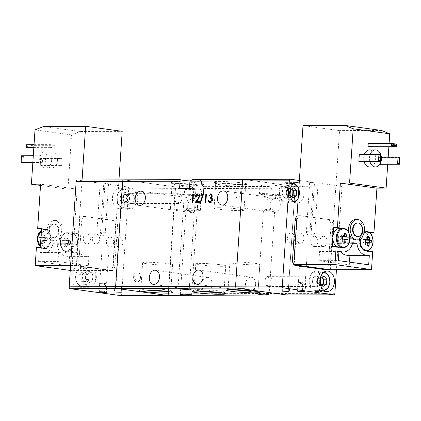 <?xml version="1.0" encoding="UTF-8"?>
<svg xmlns="http://www.w3.org/2000/svg" width="421" height="421" viewBox="0 0 421 421"><rect width="100%" height="100%" fill="white"/><g stroke="black" fill="none" stroke-linecap="round" stroke-linejoin="round"><path stroke-width="0.32" stroke-dasharray="2.1 1.58" d="M40.458 240.117L44.942 240.154L44.515 238.849L45.11 237.644A1.895 1.337 89.8 0 0 44.8 238.265A1.895 1.337 89.8 0 0 44.689 238.854A1.895 1.337 89.8 0 0 44.721 239.46A1.895 1.337 89.8 0 0 44.942 240.154A1.895 1.337 89.8 0 0 45.042 240.323A1.895 1.337 89.8 0 0 45.479 240.77A1.895 1.337 89.8 0 0 46.115 240.928A1.895 1.337 89.8 0 0 46.321 240.886A1.895 1.337 89.8 0 0 46.81 240.565A1.895 1.337 89.8 0 0 46.926 240.428A1.895 1.337 89.8 0 0 47.241 239.807A1.895 1.337 89.8 0 0 47.347 239.217A1.895 1.337 89.8 0 0 47.32 238.612A1.895 1.337 89.8 0 0 47.094 237.918L47.362 237.954L47.194 240.465L43.152 240.491A17.003 1.195 -176.2 0 0 45.268 240.733A16.724 5.331 95.2 0 1 45.436 238.223A17.003 1.195 3.8 0 1 43.321 237.981A2.305 1.621 89.8 0 0 42.9 237.255A17.003 12.025 97.8 0 1 43.41 234.734A16.724 4.199 22.9 0 0 42.5 234.592A16.724 4.199 22.9 0 0 41.642 234.492A17.003 12.025 -82.2 0 0 41.132 237.012A2.305 1.621 89.8 0 0 40.621 237.607A17.003 1.195 3.8 0 1 39.195 237.365A16.724 15.83 -74.3 0 0 39.027 239.875A17.003 1.195 -176.2 0 0 40.458 240.117A2.305 1.621 89.8 0 0 40.879 240.844A17.003 12.025 -82.2 0 0 41.053 243.359L45.015 240.701L45.042 240.323L40.879 240.844M43.053 248.122A9.12 6.415 -90.2 0 1 37.269 238.165A9.12 6.415 -90.2 0 1 44.258 229.966A9.12 6.415 -90.2 0 1 50.046 239.923A9.12 6.415 -90.2 0 1 43.053 248.122M41.053 243.359A16.724 6.299 163.8 0 0 41.905 243.501A16.724 6.299 163.8 0 0 42.821 243.601A17.003 12.025 97.8 0 1 42.647 241.086A2.305 1.621 89.8 0 0 43.152 240.491M118.89 247.143A5.115 3.6 -90.2 0 1 115.633 241.812A5.115 3.6 -90.2 0 1 119.211 236.939A5.115 3.6 -90.2 0 1 119.569 236.96A5.115 3.6 -90.2 0 1 122.827 242.291A5.115 3.6 -90.2 0 1 119.248 247.169A5.115 3.6 -90.2 0 1 118.89 247.143M110.36 236.991A5.115 3.6 89.8 0 0 110.002 236.97A5.115 3.6 89.8 0 0 106.429 241.843A5.115 3.6 89.8 0 0 109.686 247.174A5.115 3.6 89.8 0 0 110.039 247.201A5.115 3.6 89.8 0 0 113.617 242.322A5.115 3.6 89.8 0 0 110.36 236.991M95.72 243.954A5.115 3.6 -90.2 0 1 92.462 238.623A5.115 3.6 -90.2 0 1 96.041 233.744A5.115 3.6 -90.2 0 1 96.398 233.771A5.115 3.6 -90.2 0 1 99.656 239.102A5.115 3.6 -90.2 0 1 96.077 243.98A5.115 3.6 -90.2 0 1 95.72 243.954M87.189 233.802A5.115 3.6 89.8 0 0 86.831 233.781A5.115 3.6 89.8 0 0 83.253 238.654A5.115 3.6 89.8 0 0 86.51 243.985A5.115 3.6 89.8 0 0 86.868 244.012A5.115 3.6 89.8 0 0 90.447 239.133A5.115 3.6 89.8 0 0 87.189 233.802M67.434 233.155A9.12 6.415 -90.2 0 1 73.217 243.112A9.12 6.415 -90.2 0 1 66.223 251.311A9.12 6.415 -90.2 0 1 60.44 241.354A9.12 6.415 -90.2 0 1 67.434 233.155M64.05 244.033A17.003 12.025 -82.2 0 0 64.229 246.548A16.724 6.299 163.8 0 0 65.081 246.69A16.724 6.299 163.8 0 0 65.992 246.795A17.003 12.025 97.8 0 1 65.818 244.275A2.305 1.621 89.8 0 0 66.329 243.68A17.003 1.195 -176.2 0 0 68.444 243.922A16.724 5.331 95.2 0 1 68.607 241.412A17.003 1.195 3.8 0 1 66.492 241.17A2.305 1.621 89.8 0 0 66.071 240.444A17.003 12.025 97.8 0 1 66.581 237.923A16.724 4.199 22.9 0 0 65.671 237.781A16.724 4.199 22.9 0 0 64.818 237.681A17.003 12.025 -82.2 0 0 64.302 240.202A2.305 1.621 89.8 0 0 63.797 240.796L68.281 240.833A1.895 1.337 89.8 0 0 67.97 241.454L67.892 242.649A1.895 1.337 89.8 0 0 68.118 243.343A1.895 1.337 89.8 0 0 68.213 243.512A1.895 1.337 89.8 0 0 68.649 243.959A1.895 1.337 89.8 0 0 69.291 244.117A1.895 1.337 89.8 0 0 69.491 244.075A1.895 1.337 89.8 0 0 69.981 243.754A1.895 1.337 89.8 0 0 70.096 243.617A1.895 1.337 89.8 0 0 70.412 242.996A1.895 1.337 89.8 0 0 70.517 242.407A1.895 1.337 89.8 0 0 70.491 241.801A1.895 1.337 89.8 0 0 70.265 241.107A1.895 1.337 89.8 0 0 70.17 240.938A1.895 1.337 89.8 0 0 69.728 240.491A1.895 1.337 89.8 0 0 69.276 240.333A1.895 1.337 89.8 0 0 68.891 240.375A1.895 1.337 89.8 0 0 68.402 240.696A1.895 1.337 89.8 0 0 68.281 240.833L67.97 241.454A1.895 1.337 89.8 0 0 67.86 242.043A1.895 1.337 89.8 0 0 67.892 242.649L67.849 243.306L62.203 243.064A17.003 1.195 -176.2 0 0 63.629 243.306A2.305 1.621 89.8 0 0 64.05 244.033L68.213 243.512L68.186 243.891L69.291 244.117M60.692 241.312A9.546 6.72 89.8 0 0 66.75 251.737L72.944 252.658L76.822 252.642L70.133 251.721L66.75 251.737A9.546 6.72 89.8 0 0 67.413 251.779A9.546 6.72 89.8 0 0 74.091 242.68A9.546 6.72 89.8 0 0 68.013 232.729A9.546 6.72 89.8 0 0 67.349 232.681A9.546 6.72 89.8 0 0 60.692 241.312M57.456 160.369A8.525 5.999 89.8 0 0 51.451 151.018A8.525 5.999 89.8 0 0 45.51 158.722A8.525 5.999 89.8 0 0 51.509 168.068A8.525 5.999 89.8 0 0 57.456 160.369M51.641 160.385A8.525 5.999 89.8 0 0 45.636 151.039A8.525 5.999 89.8 0 0 39.695 158.743A8.525 5.999 89.8 0 0 45.694 168.09A8.525 5.999 89.8 0 0 51.641 160.385M76.822 252.642L78.085 233.634L74.207 233.65L67.518 232.729A9.546 6.72 89.8 0 0 66.855 232.681A9.546 6.72 89.8 0 0 62.55 234.929A10.23 7.199 89.8 0 0 63.124 231.782A10.23 7.199 89.8 0 0 55.919 220.562A10.23 7.199 89.8 0 0 48.789 229.808A10.23 7.199 89.8 0 0 48.941 233.055A9.546 6.72 89.8 0 0 44.347 229.54L41.5 229.145M62.55 234.929L60.85 234.934A10.23 7.199 89.8 0 0 61.424 231.787A10.23 7.199 89.8 0 0 54.225 220.567A10.23 7.199 89.8 0 0 47.094 229.813A10.23 7.199 89.8 0 0 47.241 233.06L48.941 233.055M59.04 231.455A6.82 4.799 89.8 0 0 54.235 223.977A6.82 4.799 89.8 0 0 49.483 230.14A6.82 4.799 89.8 0 0 54.283 237.618A6.82 4.799 89.8 0 0 59.04 231.455M58.551 231.461A6.82 4.799 89.8 0 0 53.751 223.983A6.82 4.799 89.8 0 0 48.999 230.145A6.82 4.799 89.8 0 0 53.799 237.623A6.82 4.799 89.8 0 0 58.551 231.461M60.85 234.934A9.546 6.72 89.8 0 0 58.998 238.518L60.692 238.512A9.546 6.72 89.8 0 0 60.198 241.312A9.546 6.72 89.8 0 0 66.255 251.737M41.537 228.603L48.226 229.524L44.842 229.534A9.546 6.72 -90.2 0 1 50.92 239.491A9.546 6.72 -90.2 0 1 44.242 248.59A9.546 6.72 -90.2 0 1 43.579 248.543L43.084 248.548A9.546 6.72 89.8 0 0 43.747 248.59A9.546 6.72 89.8 0 0 50.288 237.081L48.594 237.086A9.546 6.72 89.8 0 0 47.241 233.06M40.274 247.611L46.963 248.532A9.546 6.72 -90.2 0 1 40.905 238.107A9.546 6.72 -90.2 0 1 47.562 229.482A9.546 6.72 -90.2 0 1 48.226 229.524M67.518 232.729L71.396 232.713A9.546 6.72 -90.2 0 1 77.453 243.138A9.546 6.72 -90.2 0 1 70.796 251.769A9.546 6.72 -90.2 0 1 70.133 251.721M71.396 232.713L78.085 233.634M74.207 233.65L77.164 189.182L67.955 189.213L71.559 134.904L80.269 131.484L122.19 131.336M118.964 179.904L112.944 270.503L71.749 270.645L72.944 252.658M68.939 265.809L69.549 256.642L65.965 256.147A13.982 9.836 -90.2 0 1 57.167 244.317L52.988 243.743A13.982 9.836 -90.2 0 1 43.763 253.026A13.982 9.836 -90.2 0 1 42.789 252.958L39.211 252.468L38.6 261.63L68.939 265.809L88.326 265.74L57.987 261.562L38.6 261.63M50.288 237.081A10.23 7.199 89.8 0 0 55.993 241.023A10.23 7.199 89.8 0 0 60.692 238.512M71.749 270.645L70.249 270.44M36.395 247.627L43.084 248.548M112.944 270.503L76.396 265.472L70.575 265.493M115.543 225.988L112.902 265.704A5.115 3.6 -90.2 0 1 110.291 270.14A5.115 3.6 -90.2 0 1 109.339 270.324A5.115 3.6 -90.2 0 1 108.981 270.303L80.316 266.356A5.115 3.6 -90.2 0 1 79.053 265.84A5.115 3.6 -90.2 0 1 77.069 260.773L79.706 221.057A5.115 3.6 -90.2 0 1 83.274 216.436A5.115 3.6 -90.2 0 1 83.632 216.457L112.296 220.404A5.115 3.6 -90.2 0 1 115.543 225.988L117.48 225.982L114.844 265.698L112.902 265.704M76.396 265.472L82.074 180.03M80.269 131.484L43.716 126.453M71.559 134.904L35.011 129.873M42.589 162.774L40.679 162.511L41.132 155.723L43.042 155.986L42.589 162.774L32.822 162.806M61.703 165.406L59.787 165.143L60.24 158.354L62.15 158.617L61.703 165.406L42.074 165.474L42.521 158.685L62.15 158.617M49.883 147.334L54.662 147.992L54.841 145.277L50.062 144.619L49.883 147.334L33.848 147.392M67.955 189.213L40.527 185.44M77.164 189.182L40.611 184.151M69.549 256.642L88.931 256.573L88.326 265.74M57.987 261.562L58.593 252.4L39.211 252.468M52.988 243.743L72.375 243.68A13.982 9.836 -90.2 0 1 63.15 252.958A13.982 9.836 -90.2 0 1 62.176 252.895L42.789 252.958M72.375 243.68L76.548 244.254L57.167 244.317M65.965 256.147L85.347 256.084A13.982 9.836 -90.2 0 1 76.548 244.254M48.594 237.086A10.23 7.199 89.8 0 0 54.293 241.033A10.23 7.199 89.8 0 0 58.998 238.518M46.963 248.532L43.579 248.543A9.546 6.72 89.8 0 1 40.327 246.822M21.108 161.664L22.96 162.843L23.413 156.054L43.042 155.986M41.132 155.723L33.291 155.749M32.843 162.538L40.679 162.511M60.24 158.354L40.611 158.422L40.163 165.211L59.787 165.143M33.801 148.066L54.662 147.992M54.841 145.277L31.333 145.361L26.56 144.703M34.027 144.677L50.062 144.619M85.347 256.084L88.931 256.573M58.593 252.4L62.176 252.895M21.587 161.727L21.903 156.975L23.413 156.054L21.503 155.791M40.163 165.211L42.074 165.474L40.695 164.358L41.011 159.606L42.521 158.685L40.611 158.422L40.163 165.211M26.434 146.497L29.78 146.961L31.154 148.076L31.333 145.361L29.823 146.282L26.481 145.819M21.903 156.975L21.424 156.912M40.216 164.29L40.695 164.358M41.011 159.606L40.532 159.538M29.78 146.961L29.823 146.282M66.071 240.444L70.17 240.938L70.191 240.554L66.581 237.923M68.607 241.412L70.265 241.107L66.492 241.17M65.992 246.795L69.954 244.138L69.981 243.754L65.818 244.275M66.329 243.68L70.096 243.617L68.444 243.922M70.365 243.654L70.533 241.144M67.849 243.306L63.629 243.306M64.818 237.681L68.423 240.312L68.402 240.696L64.302 240.202M70.191 240.554L69.276 240.333M63.797 240.796A17.003 1.195 3.8 0 1 62.366 240.554A16.724 15.83 -74.3 0 0 62.203 243.064M62.366 240.554L68.013 240.796M69.954 244.138L69.491 244.075M64.229 246.548L68.186 243.891M68.423 240.312L68.891 240.375M117.48 225.982A5.115 3.6 89.8 0 0 114.233 220.399L112.296 220.404M83.632 216.457L114.233 220.399M85.568 216.452A5.115 3.6 89.8 0 0 85.21 216.431A5.115 3.6 89.8 0 0 81.648 221.051L79.706 221.057M77.069 260.773L79.011 260.762L81.648 221.051M79.011 260.762A5.115 3.6 89.8 0 0 82.253 266.351L80.316 266.356M108.981 270.303L110.923 270.293L82.253 266.351M110.923 270.293A5.115 3.6 89.8 0 0 111.276 270.319A5.115 3.6 89.8 0 0 114.844 265.698M47.02 237.365L46.994 237.749A1.895 1.337 89.8 0 0 46.557 237.302L43.41 234.734M45.252 237.123L45.715 237.186A1.895 1.337 89.8 0 0 45.226 237.502L45.252 237.123L41.642 234.492M42.647 241.086L46.81 240.565L46.784 240.949L45.015 240.701M42.821 243.601L46.784 240.949M46.105 237.144A1.895 1.337 89.8 0 1 46.557 237.302L46.105 237.144A1.895 1.337 89.8 0 0 45.715 237.186M42.9 237.255L46.994 237.749A1.895 1.337 89.8 0 1 47.094 237.918L43.321 237.981M40.621 237.607L45.11 237.644A1.895 1.337 89.8 0 1 45.226 237.502L41.132 237.012M39.195 237.365L44.842 237.607M39.027 239.875L44.673 240.117M45.436 238.223L47.362 237.954M45.268 240.733L47.194 240.465M365.523 242.086A1.895 1.337 -90.2 0 1 365.249 242.601A1.895 1.337 -90.2 0 1 365.128 242.738A1.895 1.337 -90.2 0 1 364.639 243.054A1.895 1.337 -90.2 0 1 364.254 243.101A1.895 1.337 -90.2 0 1 363.802 242.938A1.895 1.337 -90.2 0 1 363.365 242.496A1.895 1.337 -90.2 0 1 363.265 242.328A1.895 1.337 -90.2 0 1 363.039 241.628A1.895 1.337 -90.2 0 1 363.013 241.023A1.895 1.337 -90.2 0 1 363.118 240.438A1.895 1.337 -90.2 0 1 363.434 239.812L363.165 239.775L362.997 242.291L367.038 242.264M364.297 232.734A9.12 6.415 89.8 0 0 360.465 239.028M290.79 243.28A5.115 3.6 89.8 0 0 291.148 243.306A5.115 3.6 89.8 0 0 294.726 238.433A5.115 3.6 89.8 0 0 291.469 233.097A5.115 3.6 89.8 0 0 291.111 233.076A5.115 3.6 89.8 0 0 287.532 237.949A5.115 3.6 89.8 0 0 290.79 243.28M300.673 233.066A5.115 3.6 -90.2 0 1 303.93 238.397A5.115 3.6 -90.2 0 1 300.352 243.275A5.115 3.6 -90.2 0 1 299.999 243.249A5.115 3.6 -90.2 0 1 296.742 237.918A5.115 3.6 -90.2 0 1 300.32 233.045A5.115 3.6 -90.2 0 1 300.673 233.066M313.961 246.469A5.115 3.6 89.8 0 0 314.319 246.495A5.115 3.6 89.8 0 0 317.897 241.622A5.115 3.6 89.8 0 0 314.64 236.286A5.115 3.6 89.8 0 0 314.282 236.265A5.115 3.6 89.8 0 0 310.703 241.138A5.115 3.6 89.8 0 0 313.961 246.469M323.849 236.255A5.115 3.6 -90.2 0 1 327.106 241.591A5.115 3.6 -90.2 0 1 323.528 246.464A5.115 3.6 -90.2 0 1 323.17 246.438A5.115 3.6 -90.2 0 1 319.913 241.107A5.115 3.6 -90.2 0 1 323.491 236.234A5.115 3.6 -90.2 0 1 323.849 236.255M343.641 228.508L343.61 228.508A9.546 6.72 -90.2 0 1 349.667 238.933A9.546 6.72 -90.2 0 1 343.01 247.559A9.546 6.72 -90.2 0 1 342.347 247.516L342.841 247.511M342.352 238.896A1.895 1.337 -90.2 0 1 342.078 239.412A1.895 1.337 -90.2 0 1 341.957 239.549A1.895 1.337 -90.2 0 1 341.468 239.865A1.895 1.337 -90.2 0 1 341.084 239.907A1.895 1.337 -90.2 0 1 340.631 239.749A1.895 1.337 -90.2 0 1 340.189 239.307A1.895 1.337 -90.2 0 1 340.094 239.139A1.895 1.337 -90.2 0 1 339.868 238.439A1.895 1.337 -90.2 0 1 339.842 237.833A1.895 1.337 -90.2 0 1 339.947 237.249A1.895 1.337 -90.2 0 1 340.263 236.623A1.895 1.337 -90.2 0 1 340.378 236.486A1.895 1.337 -90.2 0 1 340.868 236.17A1.895 1.337 -90.2 0 1 341.068 236.128A1.895 1.337 -90.2 0 1 341.705 236.286A1.895 1.337 -90.2 0 1 342.047 236.597M364.102 161.664A8.525 5.999 -90.2 0 1 363.681 157.628A8.525 5.999 -90.2 0 1 364.291 154.607M369.622 149.923A8.525 5.999 -90.2 0 1 375.627 159.27A8.525 5.999 -90.2 0 1 369.68 166.974M369.917 161.648A8.525 5.999 -90.2 0 1 369.496 157.607A8.525 5.999 -90.2 0 1 370.106 154.586M355.677 219.53A10.23 7.199 -90.2 0 1 362.876 230.745A10.23 7.199 -90.2 0 1 362.302 233.897A9.546 6.72 -90.2 0 1 364.402 232.187M363.997 233.892L362.302 233.897M357.382 222.935A6.82 4.799 -90.2 0 1 362.186 230.413A6.82 4.799 -90.2 0 1 357.429 236.576M368.996 232.481L363.397 231.708L366.78 231.697A9.546 6.72 -90.2 0 1 372.859 241.649A9.546 6.72 -90.2 0 1 366.181 250.748A9.546 6.72 -90.2 0 1 365.517 250.705L366.012 250.705M370.043 233.266L369.454 242.133A9.546 6.72 89.8 0 0 363.397 231.708M368.859 251.095L368.822 251.637L362.134 250.716A9.546 6.72 89.8 0 0 362.797 250.763A9.546 6.72 89.8 0 0 369.454 242.133L368.933 249.979M360.06 239.275A9.546 6.72 -90.2 0 1 360.45 237.481L362.144 237.476M366.365 231.655A9.546 6.72 89.8 0 0 366.117 231.65A9.546 6.72 89.8 0 0 359.439 240.754A9.546 6.72 89.8 0 0 365.517 250.705L362.134 250.716M332.274 246.606L338.963 247.527L342.347 247.516A9.546 6.72 -90.2 0 1 341.547 247.338M336.774 246.68A9.546 6.72 89.8 0 0 338.963 247.527M343.61 228.508L340.226 228.519A9.546 6.72 89.8 0 0 339.563 228.477M340.226 228.519L339.894 228.471M360.45 237.481A10.23 7.199 -90.2 0 1 355.745 239.991M327.654 269.393A5.115 3.6 89.8 0 0 330.269 264.956L332.906 225.24A5.115 3.6 89.8 0 0 329.659 219.657L300.994 215.71A5.115 3.6 89.8 0 0 300.636 215.689A5.115 3.6 89.8 0 0 297.073 220.309L294.437 260.02A5.115 3.6 89.8 0 0 296.416 265.088M330.311 269.756L339.552 130.589L303.004 125.558M381.473 130.447L339.552 130.589M379.868 164.306L380.321 157.517L378.411 157.254L377.958 164.043L379.826 164.301M360.76 161.68L361.213 154.891L359.297 154.628M368.233 143.524L373.011 144.182L372.832 146.897M387.709 164.279L388.178 157.222M388.867 146.84L389.093 143.45M338.963 251.432L319.576 251.5L318.971 260.662L338.352 260.599M318.971 260.662L349.309 264.841L368.691 264.772M349.309 264.841L349.488 262.13M352.587 243.301L337.531 243.354A13.982 9.836 89.8 0 0 340.973 252M337.531 243.354L333.358 242.78L352.745 242.712M338.931 251.937L323.16 251.995A13.982 9.836 89.8 0 0 324.133 252.058A13.982 9.836 89.8 0 0 333.358 242.78M368.822 251.637L372.701 251.626M377.958 164.043L379.995 164.037M381.405 157.244L378.411 157.254M380.321 157.517L399.95 157.454L399.497 164.243M361.213 154.891L380.837 154.823L380.389 161.611M396.335 146.818L396.519 144.103L373.011 144.182M323.16 251.995L319.576 251.5M344.541 235.965L340.378 236.486L340.405 236.107L344.362 233.45M341.915 236.318L339.989 236.586L341.905 236.597M343.773 242.317L340.168 239.686L340.189 239.307L344.289 239.796M343.868 239.075L340.094 239.139L341.752 238.833M339.826 239.102L339.989 236.586M344.283 239.833L341.957 239.549L341.931 239.928L341.084 239.907M347.993 239.691L344.025 239.428M343.352 236.57L344.078 236.481M341.468 239.865L340.168 239.686M342.157 236.591L341.068 236.128M342.347 239.449L342.384 238.902M343.989 241.428L341.931 239.928M344.494 234.792L342.173 236.349M340.868 236.17L340.405 236.107M296.973 216.326A5.115 3.6 -90.2 0 1 298.7 215.694A5.115 3.6 -90.2 0 1 299.057 215.715L300.994 215.71M329.659 219.657L299.057 215.715M327.722 219.662A5.115 3.6 -90.2 0 1 330.969 225.246L332.906 225.24M330.269 264.956L328.327 264.962L330.969 225.246M328.327 264.962A5.115 3.6 -90.2 0 1 324.765 269.582M294.079 264.767A5.115 3.6 -90.2 0 1 293.779 264.446M363.576 239.296L363.549 239.675A1.895 1.337 -90.2 0 1 364.039 239.36L363.576 239.296L367.538 236.639M365.328 239.781L364.881 239.475A1.895 1.337 -90.2 0 1 365.217 239.786M367.196 242.617L365.249 242.601L365.554 242.091M364.254 243.101L365.107 243.117L365.128 242.738L367.454 243.022M367.459 242.991L363.365 242.496L363.339 242.875L364.639 243.054M366.949 245.506L363.339 242.875M367.159 244.617L365.107 243.117M364.039 239.36L364.244 239.317A1.895 1.337 -90.2 0 1 364.881 239.475L364.039 239.36A1.895 1.337 -90.2 0 1 364.244 239.317M367.665 237.981L365.344 239.538M367.712 239.154L363.549 239.675A1.895 1.337 -90.2 0 0 363.434 239.812L365.075 239.786M366.528 239.765L367.254 239.67M371.164 242.88L365.517 242.638M365.086 239.507L363.165 239.775M364.923 242.022L362.997 242.291M78.743 274.724L81.895 274.713L84.895 272.04L86.463 273.224A4.363 3.073 -90.2 0 1 88.1 276.923A4.363 3.073 -90.2 0 1 86.663 280.781A4.363 3.073 -90.2 0 1 83.595 280.933L82.027 279.749L78.874 279.76L78.743 274.724L81.742 272.05L84.879 274.418L85.016 279.455L82.011 282.128L78.874 279.76M136.246 280.57A4.157 2.926 -90.2 0 1 135.025 274.945A4.157 2.926 -90.2 0 1 138.977 273.224A4.157 2.926 -90.2 0 1 140.509 276.308A4.157 2.926 -90.2 0 1 140.514 277.465A4.157 2.926 -90.2 0 1 136.246 280.57M135.252 281.417A5.115 3.6 -90.2 0 1 133.436 275.666A5.115 3.6 -90.2 0 1 136.914 271.782A5.115 3.6 -90.2 0 1 138.614 272.382A5.115 3.6 -90.2 0 1 140.493 276.171A5.115 3.6 -90.2 0 1 140.498 277.602A5.115 3.6 -90.2 0 1 136.951 282.012A5.115 3.6 -90.2 0 1 135.252 281.417M86.068 285.343A9.378 6.599 -90.2 0 1 82.737 274.808A9.378 6.599 -90.2 0 1 89.115 267.688A9.378 6.599 -90.2 0 1 92.231 268.782A9.378 6.599 -90.2 0 1 95.556 279.318A9.378 6.599 -90.2 0 1 89.178 286.443A9.378 6.599 -90.2 0 1 86.068 285.343M81.895 274.713L82.027 279.749M82.011 282.128L85.163 282.117L83.595 280.933A4.363 3.073 -90.2 0 1 81.958 277.234A4.363 3.073 -90.2 0 1 83.395 273.376A4.363 3.073 -90.2 0 1 86.463 273.224L88.031 274.408L84.879 274.418M85.163 282.117L88.163 279.444L85.016 279.455M88.163 279.444L88.031 274.408M84.895 272.04L81.742 272.05M293.658 187.819L290.506 187.829L287.285 189.913L287.117 192.423A4.363 3.073 89.8 0 0 288.396 196.397A4.363 3.073 89.8 0 0 291.453 196.817A4.363 3.073 89.8 0 0 291.753 196.596M240.502 193.428A4.157 2.926 89.8 0 0 237.923 188.897A4.157 2.926 89.8 0 0 234.692 192.455A4.157 2.926 89.8 0 0 234.676 192.623A4.157 2.926 89.8 0 0 234.697 193.618A4.157 2.926 89.8 0 0 237.665 197.186A4.157 2.926 89.8 0 0 240.502 193.428M241.854 193.518A5.115 3.6 89.8 0 0 238.254 187.908A5.115 3.6 89.8 0 0 234.702 192.323A5.115 3.6 89.8 0 0 234.686 192.529A5.115 3.6 89.8 0 0 234.708 193.749A5.115 3.6 89.8 0 0 238.286 198.138A5.115 3.6 89.8 0 0 241.854 193.518M292.627 193.765A9.378 6.599 89.8 0 0 286.022 183.482A9.378 6.599 89.8 0 0 279.486 191.955A9.378 6.599 89.8 0 0 286.085 202.238A9.378 6.599 89.8 0 0 292.627 193.765M290.506 187.829L291.732 189.066M291.769 196.612L289.843 197.859L292.99 197.849M289.843 197.859L286.948 194.934L290.101 194.923M291.716 189.076A4.363 3.073 89.8 0 0 288.895 188.871A4.363 3.073 89.8 0 0 287.117 192.423L286.948 194.934M287.285 189.913L290.432 189.903M323.944 276.25L320.797 276.26L317.571 278.349L317.402 280.854A4.363 3.073 89.8 0 0 318.681 284.828A4.363 3.073 89.8 0 0 321.739 285.249A4.363 3.073 89.8 0 0 322.039 285.028M270.792 281.86A4.157 2.926 89.8 0 0 268.214 277.328A4.157 2.926 89.8 0 0 264.977 280.886A4.157 2.926 89.8 0 0 264.962 281.06A4.157 2.926 89.8 0 0 264.983 282.049A4.157 2.926 89.8 0 0 267.951 285.617A4.157 2.926 89.8 0 0 270.792 281.86M272.14 281.949A5.115 3.6 89.8 0 0 268.54 276.339A5.115 3.6 89.8 0 0 264.993 280.754A5.115 3.6 89.8 0 0 264.972 280.965A5.115 3.6 89.8 0 0 264.993 282.186A5.115 3.6 89.8 0 0 268.577 286.569A5.115 3.6 89.8 0 0 272.14 281.949M322.912 282.196A9.378 6.599 89.8 0 0 316.308 271.913A9.378 6.599 89.8 0 0 309.772 280.386A9.378 6.599 89.8 0 0 316.376 290.669A9.378 6.599 89.8 0 0 322.912 282.196M320.797 276.26L322.018 277.497M322.054 285.043L320.128 286.296L323.281 286.285M320.128 286.296L317.239 283.365L320.386 283.354M322.002 277.507A4.363 3.073 89.8 0 0 319.181 277.302A4.363 3.073 89.8 0 0 317.402 280.854L317.239 283.365M317.571 278.349L320.723 278.339M122.032 193.786L125.179 193.776L128.679 194.644L129.289 197.012A4.363 3.073 -90.2 0 1 128.768 201.312A4.363 3.073 -90.2 0 1 125.884 202.811A4.363 3.073 -90.2 0 1 123.527 200.007L122.911 197.644L119.764 197.654L122.032 193.786L125.526 194.655L126.753 199.391L124.484 203.254L120.99 202.385L119.764 197.654M176.246 199.754A4.157 2.926 -90.2 0 1 177.978 194.423A4.157 2.926 -90.2 0 1 181.735 196.902A4.157 2.926 -90.2 0 1 181.888 197.738A4.157 2.926 -90.2 0 1 181.893 198.901A4.157 2.926 -90.2 0 1 179.309 202.464A4.157 2.926 -90.2 0 1 176.246 199.754M174.936 200.086A5.115 3.6 -90.2 0 1 178.293 193.218A5.115 3.6 -90.2 0 1 181.688 196.575A5.115 3.6 -90.2 0 1 181.872 197.602A5.115 3.6 -90.2 0 1 181.877 199.033A5.115 3.6 -90.2 0 1 178.33 203.448A5.115 3.6 -90.2 0 1 174.936 200.086M124.337 201.717A9.378 6.599 -90.2 0 1 130.494 189.118A9.378 6.599 -90.2 0 1 136.72 195.276A9.378 6.599 -90.2 0 1 130.557 207.874A9.378 6.599 -90.2 0 1 124.337 201.717M125.179 193.776L122.911 197.644M120.99 202.385L124.137 202.375L123.527 200.007A4.363 3.073 -90.2 0 1 124.048 195.707A4.363 3.073 -90.2 0 1 126.931 194.207A4.363 3.073 -90.2 0 1 129.289 197.012L129.905 199.375L126.753 199.391M124.137 202.375L127.631 203.243L124.484 203.254M127.631 203.243L129.905 199.375M128.679 194.644L125.526 194.655M323.507 282.275A10.23 7.199 89.8 0 0 316.308 271.061A10.23 7.199 89.8 0 0 309.177 280.307A10.23 7.199 89.8 0 0 316.376 291.521A10.23 7.199 89.8 0 0 323.507 282.275M297.863 202.975A10.23 7.199 89.8 0 0 304.125 193.807A10.23 7.199 89.8 0 0 299.184 183.098M293.221 193.844A10.23 7.199 89.8 0 0 286.022 182.63A10.23 7.199 89.8 0 0 278.886 191.871A10.23 7.199 89.8 0 0 286.091 203.09A10.23 7.199 89.8 0 0 293.221 193.844M304.457 282.875A3.752 0.263 -176.2 0 0 300.378 282.549A3.752 0.263 -176.2 0 0 298.047 282.638A3.752 0.263 -176.2 0 0 299.126 282.896A3.752 0.263 -176.2 0 0 303.204 283.222A3.752 0.263 -176.2 0 0 305.535 283.133A3.752 0.263 -176.2 0 0 304.457 282.875M304.215 282.875L298.389 282.659L304.215 282.875M306.13 254.026L300.305 253.81L306.13 254.026M289.059 281.233L283.233 281.017L289.059 281.233M281.27 188.25L280.796 195.381L270.908 195.412L271.382 188.287L269.156 186.429A10.741 0.753 3.8 0 1 259.989 185.072A10.741 0.753 3.8 0 1 270.029 184.982A10.741 0.753 3.8 0 1 281.333 186.387L281.27 188.25L295.105 188.203A1.705 1.2 89.8 0 0 294.026 186.34L243.859 179.435L294.026 186.34A1.705 1.2 -90.2 0 1 295.105 188.203L288.117 293.426A1.705 1.2 -90.2 0 1 287.048 294.958M299.357 180.477L313.324 182.398L309.688 182.414L306.441 231.292A3.41 2.4 89.8 0 0 308.84 235.029A3.41 2.4 89.8 0 0 311.219 231.95L314.466 183.072L309.688 182.414M314.466 183.072L318.097 183.056L340.794 186.182L281.333 186.387L280.839 195.318A10.741 0.753 3.8 0 1 280.796 195.381M286.927 294.968A1.705 1.2 89.8 0 0 288.117 293.426L295.105 188.203L341.873 188.045L336.447 269.735M341.873 188.045A1.705 1.2 89.8 0 0 340.794 186.182M313.324 182.398L310.077 231.276A3.41 2.4 89.8 0 0 312.477 235.018A3.41 2.4 89.8 0 0 314.855 231.934L318.097 183.056M71.075 276.113A10.23 7.199 -90.2 0 1 78.206 266.872A10.23 7.199 -90.2 0 1 85.41 278.086A10.23 7.199 -90.2 0 1 78.28 287.332A10.23 7.199 -90.2 0 1 71.075 276.113M81.979 276.076A10.23 7.199 -90.2 0 1 89.115 266.835A10.23 7.199 -90.2 0 1 96.314 278.049A10.23 7.199 -90.2 0 1 89.184 287.296A10.23 7.199 -90.2 0 1 81.979 276.076M112.454 197.549A10.23 7.199 -90.2 0 1 119.585 188.303A10.23 7.199 -90.2 0 1 126.789 199.517A10.23 7.199 -90.2 0 1 119.659 208.763A10.23 7.199 -90.2 0 1 112.454 197.549M123.358 197.507A10.23 7.199 -90.2 0 1 130.494 188.266A10.23 7.199 -90.2 0 1 137.693 199.48A10.23 7.199 -90.2 0 1 130.563 208.727A10.23 7.199 -90.2 0 1 123.358 197.507M100.493 283.622A3.752 0.263 -176.2 0 0 104.571 283.954A3.752 0.263 -176.2 0 0 106.902 283.865A3.752 0.263 -176.2 0 0 105.824 283.607A3.752 0.263 -176.2 0 0 101.745 283.275A3.752 0.263 -176.2 0 0 99.414 283.365A3.752 0.263 -176.2 0 0 100.493 283.622M100.735 283.622L106.56 283.843L100.735 283.622M102.65 254.773L108.476 254.989L102.65 254.773M116.117 281.875L121.943 282.091L116.117 281.875M167.569 295.379A1.705 1.2 89.8 0 0 168.484 293.884L121.716 294.047L128.705 188.824L175.473 188.661A1.705 1.2 89.8 0 0 174.394 186.798L124.227 179.893A1.705 1.2 89.8 0 0 124.106 179.888A1.705 1.2 89.8 0 0 122.916 181.425L115.928 286.648A1.705 1.2 89.8 0 0 117.012 288.511M168.484 293.884L175.473 188.661M174.394 186.798L127.621 186.961L104.929 183.835L108.565 183.824L105.318 232.702A3.41 2.4 -90.2 0 1 102.94 235.786A3.41 2.4 -90.2 0 1 100.54 232.045L103.787 183.167L108.565 183.824M103.787 183.167L100.151 183.177L77.459 180.056L124.227 179.893M127.621 186.961A1.705 1.2 -90.2 0 1 128.705 188.824M121.716 294.047A1.705 1.2 -90.2 0 1 120.648 295.579M104.929 183.835L101.682 232.713A3.41 2.4 -90.2 0 1 99.303 235.797A3.41 2.4 -90.2 0 1 96.904 232.055L100.151 183.177M274.06 195.149A5.626 0.395 -176.2 0 0 275.734 194.981A5.626 0.395 -176.2 0 0 272.298 194.386A5.626 0.395 -176.2 0 0 266.177 194.065A5.626 0.395 -176.2 0 0 264.504 194.234A5.626 0.395 -176.2 0 0 267.94 194.828A5.626 0.395 -176.2 0 0 274.06 195.149M265.998 196.781L272.24 199.47L275.476 198.901L273.882 197.865L267.645 199.754L264.246 198.159L265.998 196.781M166.274 291.321A15.003 1.052 -176.2 0 0 166.369 291.321A15.003 1.052 -176.2 0 0 170.826 290.869A15.003 1.052 -176.2 0 0 170.794 290.795A15.003 1.052 -176.2 0 0 161.175 289.243A15.003 1.052 -176.2 0 0 145.345 288.427A15.003 1.052 -176.2 0 0 140.924 288.811A15.003 1.052 -176.2 0 0 140.882 288.88A15.003 1.052 -176.2 0 0 145.34 289.932M168.105 265.151A15.003 1.052 -176.2 0 0 172.568 264.698A15.003 1.052 -176.2 0 0 163.406 263.114A15.003 1.052 -176.2 0 0 147.082 262.257A15.003 1.052 -176.2 0 0 142.624 262.709A15.003 1.052 -176.2 0 0 151.781 264.293A15.003 1.052 -176.2 0 0 168.105 265.151M253.51 291.022A15.003 1.052 -176.2 0 0 253.605 291.022A15.003 1.052 -176.2 0 0 258.062 290.569A15.003 1.052 -176.2 0 0 258.031 290.495A15.003 1.052 -176.2 0 0 248.411 288.938A15.003 1.052 -176.2 0 0 232.581 288.127A15.003 1.052 -176.2 0 0 228.161 288.511A15.003 1.052 -176.2 0 0 228.119 288.58A15.003 1.052 -176.2 0 0 232.576 289.632M255.342 264.851A15.003 1.052 -176.2 0 0 259.804 264.399A15.003 1.052 -176.2 0 0 250.642 262.815A15.003 1.052 -176.2 0 0 234.318 261.957A15.003 1.052 -176.2 0 0 229.861 262.409A15.003 1.052 -176.2 0 0 239.017 263.993A15.003 1.052 -176.2 0 0 255.342 264.851M219.446 292.49A15.003 1.052 -176.2 0 0 219.541 292.49A15.003 1.052 -176.2 0 0 224.004 292.037A15.003 1.052 -176.2 0 0 223.967 291.958A15.003 1.052 -176.2 0 0 214.352 290.406A15.003 1.052 -176.2 0 0 198.517 289.595A15.003 1.052 -176.2 0 0 194.102 289.974A15.003 1.052 -176.2 0 0 194.06 290.048A15.003 1.052 -176.2 0 0 198.512 291.095M221.278 266.314A15.003 1.052 -176.2 0 0 225.74 265.861A15.003 1.052 -176.2 0 0 216.578 264.277A15.003 1.052 -176.2 0 0 200.259 263.42A15.003 1.052 -176.2 0 0 195.797 263.872A15.003 1.052 -176.2 0 0 204.959 265.456A15.003 1.052 -176.2 0 0 221.278 266.314M220.157 183.235A15.003 1.052 3.8 0 1 236.476 184.093A15.003 1.052 3.8 0 1 245.638 185.677A15.003 1.052 3.8 0 1 245.596 185.745A15.003 1.052 3.8 0 1 241.175 186.129A15.003 1.052 3.8 0 1 225.346 185.319A15.003 1.052 3.8 0 1 215.726 183.761A15.003 1.052 3.8 0 1 215.694 183.688A15.003 1.052 3.8 0 1 220.157 183.235M218.531 207.711A15.003 1.052 3.8 0 1 234.85 208.569A15.003 1.052 3.8 0 1 244.012 210.153A15.003 1.052 3.8 0 1 239.549 210.605A15.003 1.052 3.8 0 1 223.23 209.747A15.003 1.052 3.8 0 1 214.068 208.163A15.003 1.052 3.8 0 1 218.531 207.711M219.099 181.414A16.672 1.174 3.8 0 1 237.77 182.419A16.672 1.174 3.8 0 1 247.364 184.203A16.672 1.174 3.8 0 1 242.454 184.63A16.672 1.174 3.8 0 1 224.861 183.73A16.672 1.174 3.8 0 1 214.178 182.004A16.672 1.174 3.8 0 1 219.099 181.414M176.536 183.382A15.003 1.052 3.8 0 1 192.86 184.24A15.003 1.052 3.8 0 1 202.022 185.824A15.003 1.052 3.8 0 1 201.98 185.898A15.003 1.052 3.8 0 1 197.56 186.277A15.003 1.052 3.8 0 1 181.725 185.466A15.003 1.052 3.8 0 1 172.11 183.914A15.003 1.052 3.8 0 1 172.073 183.835A15.003 1.052 3.8 0 1 176.536 183.382M174.91 207.863A15.003 1.052 3.8 0 1 191.234 208.716A15.003 1.052 3.8 0 1 200.396 210.3A15.003 1.052 3.8 0 1 195.933 210.753A15.003 1.052 3.8 0 1 179.609 209.895A15.003 1.052 3.8 0 1 170.452 208.311A15.003 1.052 3.8 0 1 174.91 207.863M175.478 181.562A16.672 1.174 3.8 0 1 194.149 182.567A16.672 1.174 3.8 0 1 203.748 184.356A16.672 1.174 3.8 0 1 198.838 184.777A16.672 1.174 3.8 0 1 181.246 183.877A16.672 1.174 3.8 0 1 170.558 182.151A16.672 1.174 3.8 0 1 175.478 181.562M189.976 180.956A10.741 0.753 -176.2 0 0 198.37 181.298A10.741 0.753 -176.2 0 0 201.564 180.972A10.741 0.753 -176.2 0 0 192.397 179.614L290.627 179.278M189.471 188.282A10.741 0.753 3.8 0 1 200.98 189.797A10.741 0.753 3.8 0 1 197.786 190.124A10.741 0.753 3.8 0 1 186.098 189.508A10.741 0.753 3.8 0 1 179.541 188.371A10.741 0.753 3.8 0 1 179.583 188.313M186.319 188.545A5.626 0.395 3.8 0 1 192.439 188.866A5.626 0.395 3.8 0 1 195.876 189.461A5.626 0.395 3.8 0 1 194.202 189.629A5.626 0.395 3.8 0 1 188.082 189.308A5.626 0.395 3.8 0 1 184.645 188.713A5.626 0.395 3.8 0 1 186.319 188.545M265.051 211.037L263.457 210L266.698 209.437L272.398 212.084L272.934 212.121L274.687 210.742L271.287 209.148L265.051 211.037M280.286 205.222A7.162 5.063 97.8 0 1 274.224 212.337A7.162 5.063 97.8 0 1 270.108 205.259A7.162 5.063 97.8 0 1 276.176 198.144A7.162 5.063 97.8 0 1 280.286 205.222M197.896 205.506A7.162 5.063 97.8 0 1 191.834 212.621A7.162 5.063 97.8 0 1 187.719 205.543A7.162 5.063 97.8 0 1 193.786 198.428A7.162 5.063 97.8 0 1 197.896 205.506M195.718 207.432L196.007 203.085L191.171 198.212L186.745 197.796L188.124 202.001L188.229 204.174L187.834 206.348L185.871 210.895L190.26 211.842L195.718 207.432M188.634 194.334A5.626 0.395 3.8 0 1 194.755 194.655A5.626 0.395 3.8 0 1 198.191 195.249A5.626 0.395 3.8 0 1 196.518 195.418A5.626 0.395 3.8 0 1 190.397 195.097A5.626 0.395 3.8 0 1 186.961 194.502A5.626 0.395 3.8 0 1 188.634 194.334M255.647 284.375A7.162 5.063 97.8 0 1 249.585 291.49A7.162 5.063 97.8 0 1 245.469 284.412A7.162 5.063 97.8 0 1 251.537 277.302A7.162 5.063 97.8 0 1 255.647 284.375M201.854 284.564A7.162 5.063 -82.2 0 0 205.964 291.637A7.162 5.063 -82.2 0 0 212.031 284.528A7.162 5.063 -82.2 0 0 207.921 277.45A7.162 5.063 -82.2 0 0 201.854 284.564M193.839 188.555L191.613 186.698A10.741 0.753 3.8 0 1 182.446 185.34A10.741 0.753 3.8 0 1 192.486 185.251A10.741 0.753 3.8 0 1 203.79 186.656L203.296 195.586A10.741 0.753 3.8 0 1 203.254 195.649L193.365 195.681L193.839 188.555L175.157 188.619A1.705 1.2 -90.2 0 0 174.073 186.756L123.911 179.851L180.22 179.656M334.884 293.269L168.168 293.842L175.157 188.619M168.168 293.842A1.705 1.2 -90.2 0 1 167.1 295.374M269.156 186.429L203.79 186.656L203.254 195.649M270.908 195.412A10.741 0.753 3.8 0 1 259.399 193.897A10.741 0.753 3.8 0 1 270.171 193.855A10.741 0.753 3.8 0 1 280.839 195.318M193.086 194.939L191.913 194.912M193.686 194.065L192.886 202.522M193.123 202.554L192.339 202.522M198.112 194.707L197.838 194.67M198.075 194.707L196.302 196.633M196.544 196.67L195.76 196.639M198.165 193.834C199.27 193.944 199.828 194.786 199.822 196.349L199.586 196.318M199.822 196.349L198.396 199.401L196.728 201.67M199.549 201.659L199.254 202.501M199.491 202.533L195.139 202.512M203.796 193.813L200.37 203.69M200.606 203.722L199.796 203.696M206.053 194.897L204.885 194.865M206.658 194.023L205.853 202.475M206.095 202.506L205.311 202.48M210.968 194.665L210.668 194.628M210.91 194.66L209.316 195.939M209.558 195.97L208.774 195.939M211.053 193.797L212.342 195.954M212.584 195.991L211.521 197.707M211.758 197.738L212.131 198.428M212.368 198.459L212.389 199.933M212.631 199.964C212.368 201.691 211.61 202.606 210.353 202.712L210.116 202.68M210.353 202.712L209.968 202.675M209.042 200.212L209.2 201.354M209.437 201.385L210.421 201.843M210.547 198.27L210.1 198.217M185.187 194.728A4.263 3 89.8 0 0 183.509 194.007A4.263 3 89.8 0 0 182.351 194.339L182.651 194.007L183.835 194.734L185.187 194.728L182.351 194.339M193.365 195.681A10.741 0.753 3.8 0 1 183.835 194.734M182.093 194.339A10.741 0.753 3.8 0 1 181.856 194.165A10.741 0.753 3.8 0 1 192.629 194.123A10.741 0.753 3.8 0 1 203.296 195.586M302.646 291.221A4.005 4.005 0 0 0 301.668 283.38A4.005 4.005 0 0 0 297.489 287.206A4.005 4.005 0 0 0 301.315 291.385A4.005 1.2 92.5 0 0 302.673 287.732A4.005 1.2 92.5 0 0 301.757 283.396M103.14 292.032A4.005 3.805 81.4 0 0 102.808 284.08M44.347 229.54L44.842 229.534A9.546 6.72 89.8 0 0 44.179 229.492A9.546 6.72 89.8 0 0 41.421 230.345M294.074 260.025L294.437 260.02M297.073 220.309L296.71 220.309M85.321 268.803A9.378 6.599 89.8 0 0 82.211 267.709A9.378 6.599 89.8 0 0 75.833 274.829A9.378 6.599 89.8 0 0 79.159 285.37A9.378 6.599 89.8 0 0 82.274 286.464A9.378 6.599 89.8 0 0 88.652 279.344A9.378 6.599 89.8 0 0 85.321 268.803M78.964 284.917A8.867 6.236 -90.2 0 1 76.364 272.929A8.867 6.236 -90.2 0 1 84.789 269.256A8.867 6.236 -90.2 0 1 87.394 281.249A8.867 6.236 -90.2 0 1 78.964 284.917M90.941 272.245A5.457 3.842 -90.2 0 1 92.541 279.623A5.457 3.842 -90.2 0 1 87.358 281.881A5.457 3.842 -90.2 0 1 85.752 274.503A5.457 3.842 -90.2 0 1 90.941 272.245M87.71 281.581A5.115 3.6 89.8 0 0 89.41 282.175A5.115 3.6 89.8 0 0 92.888 278.292A5.115 3.6 89.8 0 0 91.073 272.545A5.115 3.6 89.8 0 0 89.373 271.945A5.115 3.6 89.8 0 0 85.895 275.834A5.115 3.6 89.8 0 0 87.71 281.581M286.391 191.929A9.378 6.599 -90.2 0 1 292.927 183.456A9.378 6.599 -90.2 0 1 299.531 193.739A9.378 6.599 -90.2 0 1 292.995 202.212A9.378 6.599 -90.2 0 1 286.391 191.929M298.163 198.449A8.867 6.236 89.8 0 0 299.536 193.686A8.867 6.236 89.8 0 0 298.815 188.64M293.337 183.966A8.867 6.236 89.8 0 0 287.111 191.981A8.867 6.236 89.8 0 0 293.4 201.701M282.233 192.334A5.457 3.842 89.8 0 0 285.696 198.291A5.457 3.842 89.8 0 0 289.88 193.386A5.457 3.842 89.8 0 0 286.417 187.429A5.457 3.842 89.8 0 0 282.233 192.334M289.395 193.355A5.115 3.6 -90.2 0 1 285.833 197.975A5.115 3.6 -90.2 0 1 282.228 192.365A5.115 3.6 -90.2 0 1 285.796 187.745A5.115 3.6 -90.2 0 1 289.395 193.355M316.681 280.365A9.378 6.599 -90.2 0 1 323.217 271.887A9.378 6.599 -90.2 0 1 329.817 282.17A9.378 6.599 -90.2 0 1 323.281 290.648A9.378 6.599 -90.2 0 1 316.681 280.365M323.623 272.398A8.867 6.236 89.8 0 0 317.402 280.412A8.867 6.236 89.8 0 0 323.686 290.132M312.519 280.765A5.457 3.842 89.8 0 0 315.982 286.722A5.457 3.842 89.8 0 0 320.165 281.817A5.457 3.842 89.8 0 0 316.703 275.86A5.457 3.842 89.8 0 0 312.519 280.765M319.681 281.786A5.115 3.6 -90.2 0 1 316.118 286.406A5.115 3.6 -90.2 0 1 312.519 280.796A5.115 3.6 -90.2 0 1 316.082 276.176A5.115 3.6 -90.2 0 1 319.681 281.786M129.81 195.297A9.378 6.599 89.8 0 0 123.59 189.14A9.378 6.599 89.8 0 0 117.427 201.738A9.378 6.599 89.8 0 0 123.653 207.895A9.378 6.599 89.8 0 0 129.81 195.297M117.401 201.564A8.867 6.236 -90.2 0 1 121.101 190.192A8.867 6.236 -90.2 0 1 129.11 195.476A8.867 6.236 -90.2 0 1 125.416 206.848A8.867 6.236 -90.2 0 1 117.401 201.564M134.131 196.623A5.457 3.842 -90.2 0 1 131.852 203.622A5.457 3.842 -90.2 0 1 126.926 200.37A5.457 3.842 -90.2 0 1 129.2 193.371A5.457 3.842 -90.2 0 1 134.131 196.623M127.389 200.249A5.115 3.6 89.8 0 0 130.789 203.611A5.115 3.6 89.8 0 0 134.146 196.739A5.115 3.6 89.8 0 0 130.752 193.381A5.115 3.6 89.8 0 0 127.389 200.249M306.441 231.292L310.077 231.276M311.219 231.95L314.855 231.934M122.916 181.425L122.6 181.43M115.612 286.654L115.928 286.648M105.318 232.702L101.682 232.713M100.54 232.045L96.904 232.055M191.613 186.698L174.073 186.756M203.727 188.519L271.382 188.287M103.655 291.916A4.005 4.005 0 0 0 106.539 288.332A4.005 4.005 0 0 0 101.945 284.107A4.005 4.005 0 0 0 100.972 291.758M43.747 248.59L40.316 246.974M41.426 230.266L44.179 229.492L47.562 229.482M119.211 236.939L110.002 236.97M96.041 233.744L86.831 233.781M70.796 251.769L66.686 251.732C58.124 251.19 58.782 232.06 67.349 232.681L66.855 232.681M51.451 151.018L45.636 151.039M55.919 220.562L54.225 220.567M54.235 223.977L53.751 223.983M43.763 253.026L63.15 252.958M55.993 241.023L54.293 241.033M51.509 168.068L45.694 168.09M54.283 237.618L53.799 237.623M96.077 243.98L86.868 244.012M119.248 247.169L110.039 247.201M83.274 216.436L85.21 216.431M109.339 270.324L111.276 270.319M362.797 250.763L366.328 250.748M291.148 243.306L300.352 243.275M314.319 246.495L323.528 246.464M338.926 252.005L324.133 252.058M314.282 236.265L323.491 236.234M291.111 233.076L300.32 233.045M300.636 215.689L298.7 215.694M89.115 267.688L82.211 267.709C75.559 267.061 72.886 281.344 79.022 285.327L82.274 286.464L89.178 286.443M136.914 271.782L89.373 271.945L90.978 272.519C94.404 274.597 92.573 282.891 89.41 282.175L136.951 282.012M286.022 183.482L293.9 183.551M298.842 188.234L299.684 193.723L298.131 198.891M238.254 187.908L285.796 187.745C283.975 187.824 282.823 189.361 282.333 192.355C282.517 195.923 283.686 197.796 285.833 197.975L238.286 198.138M286.085 202.238L293.963 202.112M316.308 271.913L324.186 271.982M268.54 276.339L316.082 276.176C314.261 276.26 313.108 277.797 312.619 280.791C312.803 284.354 313.971 286.227 316.118 286.406L268.577 286.569M316.376 290.669L324.249 290.548M130.494 189.118L123.59 189.14C118.422 190.245 116.317 194.428 117.27 201.691C118.485 205.659 120.611 207.727 123.653 207.895L130.557 207.874M178.293 193.218L130.752 193.381C131.547 192.765 132.641 193.876 134.041 196.707C134.446 200.885 133.362 203.185 130.789 203.611L178.33 203.448M316.308 271.061L327.212 271.024M286.022 182.63L296.926 182.593M298.047 282.638L297.484 291.122M300.305 253.81L298.389 282.659M283.233 281.017L282.559 291.2M290.037 281.465L289.364 291.648M307.109 254.258L305.193 283.112M305.535 283.133L304.967 291.621M308.84 235.029L312.477 235.018M286.091 203.09L296.994 203.054M316.376 291.521L327.28 291.485M89.115 266.835L78.206 266.872M130.494 188.266L119.585 188.303M106.902 283.865L106.339 292.348M108.476 254.989L106.56 283.843M121.943 282.091L121.264 292.274M115.133 281.638L114.459 291.821M101.671 254.537L99.756 283.391M99.414 283.365L98.851 291.853M102.94 235.786L99.303 235.797M124.106 179.888L123.516 179.888M130.563 208.727L119.659 208.763M89.184 287.296L78.28 287.332M275.476 198.901L275.734 194.981M172.568 264.698L170.826 290.869M170.794 290.795L172.347 292.558M259.804 264.399L258.062 290.569M258.031 290.495L259.583 292.253M225.74 265.861L224.004 292.037M223.967 291.958L225.519 293.721M244.012 210.153L245.638 185.677M245.596 185.745L247.364 184.203M200.396 210.3L202.022 185.824M201.98 185.898L203.748 184.356M179.541 188.371L180.099 179.946M189.245 289.253L195.876 189.461M221.667 205.101L264.577 211.005M272.398 212.084L274.224 212.337M269.108 294.774L274.687 210.742M139.277 205.385L191.834 212.621M191.56 295.042L198.191 195.249M180.335 294.295L185.871 210.895M197.028 284.254L249.585 291.49M205.964 291.637L153.412 284.407M259.399 193.897L259.989 185.072M207.921 277.45L155.365 270.219M198.98 270.066L251.537 277.302M183.509 194.007L182.651 194.007M181.856 194.165L182.446 185.34M186.745 197.796L186.961 194.502M141.23 191.197L193.786 198.428M257.878 294.026L263.457 210M223.619 190.913L266.535 196.817M274.355 197.896L276.176 198.144M178.015 288.506L184.645 188.713M200.98 189.797L201.564 180.972M172.11 183.914L170.558 182.151M170.452 208.311L172.073 183.835M215.726 183.761L214.178 182.004M214.068 208.163L215.694 183.688M194.102 289.974L192.329 291.516M195.797 263.872L194.06 290.048M228.161 288.511L226.393 290.053M229.861 262.409L228.119 288.58M140.924 288.811L139.156 290.353M142.624 262.709L140.882 288.88M264.246 198.159L264.504 194.234"/><path stroke-width="0.63" d="M41.5 229.145L37.658 228.619L41.537 228.603L40.274 247.611L36.395 247.627L35.201 265.614L70.249 270.44M82.074 180.03L85.642 126.305L122.19 131.336L118.964 179.904M70.575 265.493L35.201 265.614M40.527 185.44L31.401 184.182L35.011 129.873L43.716 126.453L85.642 126.305M37.658 228.619L40.611 184.151L31.401 184.182M32.822 162.806L21.05 162.58L32.843 162.538M33.291 155.749L21.503 155.791L21.05 162.58L21.503 155.791M33.848 147.392L26.376 147.418L33.801 148.066M26.56 144.703L26.376 147.418L26.56 144.703L34.027 144.677M365.554 242.091L365.838 241.391L365.417 240.086A1.895 1.337 -90.2 0 1 365.638 240.786A1.895 1.337 -90.2 0 1 365.67 241.391A1.895 1.337 -90.2 0 1 365.56 241.975A1.895 1.337 -90.2 0 1 365.523 242.086M360.465 239.028A9.12 6.415 89.8 0 0 366.102 250.279A9.12 6.415 89.8 0 0 373.09 242.08A9.12 6.415 89.8 0 0 367.307 232.124A9.12 6.415 89.8 0 0 364.297 232.734M368.717 245.748A16.724 4.199 -157.1 0 1 367.859 245.648A16.724 4.199 -157.1 0 1 366.949 245.506A17.003 12.025 -82.2 0 0 367.459 242.991A2.305 1.621 -90.2 0 1 367.038 242.264A17.003 1.195 -176.2 0 0 364.923 242.022A16.724 5.331 -84.8 0 0 365.086 239.507A17.003 1.195 3.8 0 1 367.207 239.749A2.305 1.621 -90.2 0 1 367.712 239.154A17.003 12.025 -82.2 0 0 367.538 236.639A16.724 6.299 -16.2 0 1 368.454 236.739A16.724 6.299 -16.2 0 1 369.306 236.881A17.003 12.025 97.8 0 1 369.48 239.396A2.305 1.621 -90.2 0 1 369.901 240.123A17.003 1.195 3.8 0 1 371.327 240.37A16.724 15.83 105.7 0 1 371.164 242.88A17.003 1.195 -176.2 0 0 369.738 242.633A2.305 1.621 -90.2 0 1 369.228 243.233A17.003 12.025 97.8 0 1 368.717 245.748L367.159 244.617M344.131 228.929A9.12 6.415 89.8 0 0 337.142 237.128A9.12 6.415 89.8 0 0 342.926 247.085A9.12 6.415 89.8 0 0 349.919 238.891A9.12 6.415 89.8 0 0 344.131 228.929M344.025 239.428L346.562 239.444A2.305 1.621 -90.2 0 1 346.057 240.044A17.003 12.025 97.8 0 1 345.541 242.559A16.724 4.199 -157.1 0 1 344.688 242.459A16.724 4.199 -157.1 0 1 343.773 242.317A17.003 12.025 -82.2 0 0 344.289 239.796A2.305 1.621 -90.2 0 1 343.868 239.075A17.003 1.195 -176.2 0 0 341.752 238.833A16.724 5.331 -84.8 0 0 341.915 236.318A17.003 1.195 3.8 0 1 344.031 236.56A2.305 1.621 -90.2 0 1 344.541 235.965A17.003 12.025 -82.2 0 0 344.362 233.45A16.724 6.299 -16.2 0 1 345.278 233.55A16.724 6.299 -16.2 0 1 346.13 233.692A17.003 12.025 97.8 0 1 346.309 236.207A2.305 1.621 -90.2 0 1 346.73 236.934L342.241 236.897A1.895 1.337 -90.2 0 1 342.468 237.597L342.389 238.786A1.895 1.337 -90.2 0 1 342.352 238.896M346.73 236.934A17.003 1.195 3.8 0 1 348.156 237.176L342.51 236.934L342.468 237.597A1.895 1.337 -90.2 0 1 342.494 238.202A1.895 1.337 -90.2 0 1 342.389 238.786L342.384 238.902M364.291 154.607A8.525 5.999 -90.2 0 1 369.622 149.923L375.437 149.902A8.525 5.999 -90.2 0 1 381.442 159.249A8.525 5.999 -90.2 0 1 375.5 166.953A8.525 5.999 -90.2 0 1 369.917 161.648M370.106 154.586A8.525 5.999 -90.2 0 1 375.437 149.902M341.547 247.338A9.546 6.72 -90.2 0 1 336.295 236.986A9.546 6.72 -90.2 0 1 342.947 228.461L339.563 228.477A9.546 6.72 89.8 0 0 332.906 237.102L333.537 227.598L337.41 227.587L344.104 228.503A9.546 6.72 -90.2 0 1 348.693 232.024A10.23 7.199 -90.2 0 1 348.546 228.777A10.23 7.199 -90.2 0 1 355.677 219.53L357.371 219.525A10.23 7.199 -90.2 0 1 364.575 230.74A10.23 7.199 -90.2 0 1 363.997 233.892A9.546 6.72 -90.2 0 0 362.144 237.476A10.23 7.199 -90.2 0 1 357.44 239.986A10.23 7.199 -90.2 0 1 351.74 236.044L350.04 236.049A9.546 6.72 -90.2 0 1 350.161 238.928A9.546 6.72 -90.2 0 1 343.504 247.559A9.546 6.72 -90.2 0 1 342.841 247.511L336.153 246.595L332.274 246.606L332.906 237.102A9.546 6.72 89.8 0 0 336.774 246.68M348.693 232.024L350.388 232.018A10.23 7.199 -90.2 0 1 350.24 228.766A10.23 7.199 -90.2 0 1 357.371 219.525M357.913 236.576L357.429 236.576A6.82 4.799 -90.2 0 1 352.63 229.098A6.82 4.799 -90.2 0 1 357.382 222.935L357.866 222.935A6.82 4.799 -90.2 0 1 362.67 230.413A6.82 4.799 -90.2 0 1 357.913 236.576A6.82 4.799 -90.2 0 1 353.114 229.098A6.82 4.799 -90.2 0 1 357.866 222.935M350.388 232.018A9.546 6.72 -90.2 0 1 351.74 236.044M364.402 232.187A9.546 6.72 -90.2 0 1 366.612 231.65A9.546 6.72 -90.2 0 1 367.275 231.697L373.964 232.618L368.996 232.481M370.085 232.629L370.043 233.266M368.933 249.979L368.859 251.095M337.41 227.587L340.368 183.119L349.572 183.088L353.182 128.779L344.925 125.416L303.004 125.558L293.758 264.725L334.958 264.583L371.506 269.614L372.701 251.626L366.012 250.705A9.546 6.72 -90.2 0 1 360.06 239.275M366.78 231.697A9.546 6.72 89.8 0 0 366.365 231.655M339.894 228.471L333.537 227.598M334.958 264.583L336.153 246.595M338.352 260.599L338.963 251.432L342.547 251.926A13.982 9.836 89.8 0 0 343.52 251.99A13.982 9.836 89.8 0 0 352.745 242.712L356.919 243.285A13.982 9.836 89.8 0 0 365.717 255.115L369.301 255.61L368.691 264.772L338.352 260.599M357.44 239.986L355.745 239.991A10.23 7.199 -90.2 0 1 350.04 236.049M293.758 264.725L330.311 269.756L371.506 269.614M344.925 125.416L381.473 130.447L389.73 133.81L353.182 128.779M379.826 164.301L399.497 164.243L397.587 163.98L398.04 157.191L381.405 157.244M358.85 161.417L380.389 161.611L378.479 161.348L378.926 154.56L359.297 154.628L358.85 161.417L378.479 161.348L379.989 160.422L380.305 155.67L378.926 154.56L380.837 154.823L380.389 161.611M393.072 145.234L393.114 144.556L391.74 143.445L391.556 146.161L396.335 146.818L372.832 146.897L368.054 146.24L368.233 143.524L391.74 143.445L396.519 144.103L396.461 145.019L396.414 145.698L393.072 145.234L391.556 146.161L368.054 146.24M375.5 166.953L369.68 166.974A8.525 5.999 -90.2 0 1 364.102 161.664M349.572 183.088L386.125 188.119L387.709 164.279M388.178 157.222L388.867 146.84M389.093 143.45L389.73 133.81M340.368 183.119L376.916 188.15L386.125 188.119M373.964 232.618L376.916 188.15M349.488 262.13L349.914 255.673L369.301 255.61M356.919 243.285L352.587 243.301M340.973 252A13.982 9.836 89.8 0 0 346.33 255.184L365.717 255.115M379.995 164.037L397.587 163.98L399.097 163.053L399.413 158.301L398.04 157.191L399.95 157.454L399.497 164.243M349.914 255.673L346.33 255.184M396.335 146.818L396.414 145.698M393.114 144.556L396.461 145.019M399.576 163.122L399.097 163.053M399.413 158.301L399.892 158.37M380.468 160.49L379.989 160.422M380.305 155.67L380.784 155.738M342.047 236.597A1.895 1.337 -90.2 0 1 342.147 236.728A1.895 1.337 -90.2 0 1 342.241 236.897L342.51 236.934M341.905 236.597L344.031 236.56M346.057 240.044L344.283 239.833M342.157 236.591L343.352 236.57M344.078 236.481L346.309 236.207M348.156 237.176A16.724 15.83 105.7 0 1 347.993 239.691A17.003 1.195 -176.2 0 0 346.562 239.444M345.541 242.559L343.989 241.428M346.13 233.692L344.494 234.792M296.71 220.309L295.132 220.315L292.495 260.031L294.074 260.025M295.132 220.315A5.115 3.6 -90.2 0 1 296.973 216.326M326.701 269.577L324.765 269.582A5.115 3.6 -90.2 0 1 324.407 269.561L326.343 269.551A5.115 3.6 89.8 0 0 326.701 269.577A5.115 3.6 89.8 0 0 327.654 269.393M296.416 265.088A5.115 3.6 89.8 0 0 297.679 265.609L295.742 265.614L324.407 269.561M295.742 265.614A5.115 3.6 -90.2 0 1 294.079 264.767M293.779 264.446A5.115 3.6 -90.2 0 1 292.495 260.031M297.679 265.609L326.343 269.551M369.228 243.233L367.454 243.022M369.306 236.881L367.665 237.981M369.901 240.123L365.417 240.086A1.895 1.337 -90.2 0 0 365.317 239.923L366.528 239.765M367.254 239.67L369.48 239.396M371.327 240.37L365.686 240.123M367.196 242.617L369.738 242.633M365.075 239.786L367.207 239.749M291.753 196.596A4.363 3.073 89.8 0 0 293.232 193.265L293.4 190.755L296.547 190.745L293.658 187.819L290.432 189.903L290.101 194.923L292.99 197.849L296.216 195.765L296.547 190.745M291.732 189.066L293.4 190.755M296.216 195.765L293.063 195.776L293.232 193.265A4.363 3.073 89.8 0 0 291.953 189.292A4.363 3.073 89.8 0 0 291.716 189.076M293.063 195.776L291.769 196.612M322.039 285.028A4.363 3.073 89.8 0 0 323.517 281.696L323.686 279.191L326.838 279.181L323.944 276.25L320.723 278.339L320.386 283.354L323.281 286.285L326.501 284.196L326.838 279.181M322.018 277.497L323.686 279.191M326.501 284.196L323.354 284.207L323.517 281.696A4.363 3.073 89.8 0 0 322.239 277.723A4.363 3.073 89.8 0 0 322.002 277.507M323.354 284.207L322.054 285.043M334.411 282.238A10.23 7.199 89.8 0 0 327.212 271.024A10.23 7.199 89.8 0 0 320.081 280.265A10.23 7.199 89.8 0 0 327.28 291.485A10.23 7.199 89.8 0 0 334.411 282.238M299.184 183.098A10.23 7.199 89.8 0 0 296.926 182.593A10.23 7.199 89.8 0 0 289.795 191.834A10.23 7.199 89.8 0 0 296.994 203.054A10.23 7.199 89.8 0 0 297.863 202.975M303.894 291.364A3.752 0.263 -176.2 0 0 299.815 291.032A3.752 0.263 -176.2 0 0 297.484 291.122A3.752 0.263 -176.2 0 0 298.563 291.379A3.752 0.263 -176.2 0 0 302.636 291.711A3.752 0.263 -176.2 0 0 304.967 291.621A3.752 0.263 -176.2 0 0 303.894 291.364M288.385 291.416L282.559 291.2L288.385 291.416M287.048 294.958A1.705 1.2 -90.2 0 1 286.927 294.968A1.705 1.2 -90.2 0 1 286.812 294.958L236.644 288.053A1.705 1.2 -90.2 0 1 235.565 286.196L282.333 286.033L289.322 180.809L242.554 180.972A1.705 1.2 -90.2 0 1 243.738 179.43A1.705 1.2 -90.2 0 1 243.859 179.435A1.705 1.2 89.8 0 0 243.738 179.43A1.705 1.2 89.8 0 0 242.554 180.972L235.565 286.196L242.554 180.972L189.945 181.151L192.397 179.614M192.186 179.609L290.511 179.267A1.705 1.2 89.8 0 1 290.627 179.278L299.357 180.477M336.447 269.735L334.884 293.269A1.705 1.2 89.8 0 1 333.695 294.805A1.705 1.2 89.8 0 1 333.579 294.8L283.412 287.896L116.696 288.469A1.705 1.2 -90.2 0 1 115.612 286.606L122.6 181.383A1.705 1.2 -90.2 0 1 123.79 179.841A1.705 1.2 -90.2 0 1 123.911 179.851M290.511 179.267A1.705 1.2 89.8 0 0 289.322 180.809M282.333 286.033A1.705 1.2 89.8 0 0 283.412 287.896M99.93 292.111A3.752 0.263 -176.2 0 0 104.008 292.437A3.752 0.263 -176.2 0 0 106.339 292.348A3.752 0.263 -176.2 0 0 105.261 292.09A3.752 0.263 -176.2 0 0 101.182 291.764A3.752 0.263 -176.2 0 0 98.851 291.853A3.752 0.263 -176.2 0 0 99.93 292.111M115.438 292.058L121.264 292.274L115.438 292.058M122.6 181.43L76.148 181.588L69.16 286.812L115.612 286.654M120.648 295.579A1.705 1.2 -90.2 0 1 120.527 295.584A1.705 1.2 -90.2 0 1 120.411 295.579L70.244 288.674L117.012 288.511L167.179 295.416A1.705 1.2 89.8 0 0 167.295 295.426A1.705 1.2 89.8 0 0 167.569 295.379M70.244 288.674A1.705 1.2 -90.2 0 1 69.16 286.812M76.148 181.588A1.705 1.2 -90.2 0 1 77.338 180.046A1.705 1.2 -90.2 0 1 77.459 180.056M167.426 293.142A16.672 1.174 -176.2 0 0 172.347 292.558A16.672 1.174 -176.2 0 0 161.659 290.832A16.672 1.174 -176.2 0 0 144.066 289.927A16.672 1.174 -176.2 0 0 139.156 290.353A16.672 1.174 -176.2 0 0 148.75 292.137A16.672 1.174 -176.2 0 0 167.426 293.142M254.663 292.842A16.672 1.174 -176.2 0 0 259.583 292.253A16.672 1.174 -176.2 0 0 248.895 290.527A16.672 1.174 -176.2 0 0 231.303 289.627A16.672 1.174 -176.2 0 0 226.393 290.053A16.672 1.174 -176.2 0 0 235.986 291.837A16.672 1.174 -176.2 0 0 254.663 292.842M220.599 294.311A16.672 1.174 -176.2 0 0 225.519 293.721A16.672 1.174 -176.2 0 0 214.831 291.995A16.672 1.174 -176.2 0 0 197.239 291.095A16.672 1.174 -176.2 0 0 192.329 291.516A16.672 1.174 -176.2 0 0 201.927 293.305A16.672 1.174 -176.2 0 0 220.599 294.311M189.945 181.151L189.471 188.282L179.583 188.313L180.056 181.188L122.6 181.383M180.056 181.188L180.099 179.946M180.22 179.656A10.741 0.753 -176.2 0 0 189.976 180.956M179.688 288.338A5.626 0.395 3.8 0 1 185.808 288.659A5.626 0.395 3.8 0 1 189.245 289.253A5.626 0.395 3.8 0 1 187.571 289.422A5.626 0.395 3.8 0 1 181.451 289.101A5.626 0.395 3.8 0 1 178.015 288.506A5.626 0.395 3.8 0 1 179.688 288.338M227.735 197.991A7.162 5.063 97.8 0 1 221.667 205.101A7.162 5.063 97.8 0 1 217.557 198.023A7.162 5.063 97.8 0 1 223.619 190.913A7.162 5.063 97.8 0 1 227.735 197.991M259.552 293.858A5.626 0.395 3.8 0 1 265.672 294.179A5.626 0.395 3.8 0 1 269.108 294.774A5.626 0.395 3.8 0 1 267.435 294.942A5.626 0.395 3.8 0 1 261.315 294.621A5.626 0.395 3.8 0 1 257.878 294.026A5.626 0.395 3.8 0 1 259.552 293.858M145.345 198.275A7.162 5.063 97.8 0 1 139.277 205.385A7.162 5.063 97.8 0 1 135.167 198.307A7.162 5.063 97.8 0 1 141.23 191.197A7.162 5.063 97.8 0 1 145.345 198.275M182.009 294.126A5.626 0.395 3.8 0 1 188.129 294.447A5.626 0.395 3.8 0 1 191.56 295.042A5.626 0.395 3.8 0 1 189.892 295.21A5.626 0.395 3.8 0 1 183.766 294.889A5.626 0.395 3.8 0 1 180.335 294.295A5.626 0.395 3.8 0 1 182.009 294.126M203.096 277.144A7.162 5.063 97.8 0 1 197.028 284.254A7.162 5.063 97.8 0 1 192.918 277.176A7.162 5.063 97.8 0 1 198.98 270.066A7.162 5.063 97.8 0 1 203.096 277.144M149.297 277.328A7.162 5.063 -82.2 0 0 153.412 284.407A7.162 5.063 -82.2 0 0 159.475 277.292A7.162 5.063 -82.2 0 0 155.365 270.219A7.162 5.063 -82.2 0 0 149.297 277.328M204.885 194.865L205.301 193.992L206.416 193.992L205.853 202.475L205.311 202.48L205.816 194.86L204.885 194.865M195.997 196.67C196.212 194.944 196.933 194.002 198.165 193.834L197.923 193.802C199.033 193.913 199.586 194.755 199.586 196.318L198.159 199.365L196.491 201.638L199.312 201.627L199.254 202.501L195.139 202.512L197.717 198.991L199.038 196.386L197.838 194.67L196.302 196.633L195.76 196.639C195.975 194.912 196.696 193.97 197.923 193.802L198.154 193.818M198.112 194.707L197.838 194.67M191.913 194.912L192.329 194.039L193.45 194.034L192.886 202.522L192.339 202.522L192.844 194.907L191.913 194.912M202.985 193.786L203.559 193.781L200.37 203.69L199.796 203.696L202.985 193.786L203.548 193.818M210.116 202.68C208.984 202.596 208.369 201.764 208.258 200.185L208.8 200.18L209.2 201.354L210.179 201.806L211.842 200.007C211.705 198.723 211.121 198.123 210.1 198.217L210.158 197.349L211.8 195.954L210.668 194.628L209.316 195.939L208.774 195.939L210.942 193.776L212.342 195.954L211.521 197.707L212.131 198.428L212.389 199.933C212.126 201.659 211.368 202.575 210.116 202.68L209.847 202.659M210.095 201.806L211.842 200.007M210.547 198.27L210.1 198.217M210.968 194.665L210.668 194.628M167.1 295.374A1.705 1.2 -90.2 0 1 166.979 295.384A1.705 1.2 -90.2 0 1 166.858 295.374L116.696 288.469M166.858 295.374L286.812 294.958L236.644 288.053A1.705 1.2 89.8 0 1 235.565 286.196L115.612 286.606M333.579 294.8L286.812 294.958A1.705 1.2 89.8 0 0 286.927 294.968L333.695 294.805M192.171 194.907L192.329 194.039M192.565 194.07L193.444 194.07M192.581 202.522L192.844 194.907M199.307 201.664L196.491 201.638M195.402 202.512L197.717 198.991M197.959 199.028L199.038 196.386M199.275 196.423L198.075 194.707M200.043 203.69L203.227 193.818M205.138 194.865L205.301 193.992M205.537 194.028L206.416 194.023M205.553 202.475L205.816 194.86M209.011 195.97L210.721 193.76M210.353 202.712C209.226 202.627 208.605 201.796 208.5 200.217L208.258 200.185M208.5 200.217L208.805 200.217M212.079 200.038C211.942 198.754 211.363 198.154 210.337 198.254M210.337 198.238L210.158 197.349M210.395 197.381L211.8 195.954M212.042 195.986L210.91 194.66M198.512 291.095A15.003 1.052 -176.2 0 0 219.446 292.49M232.576 289.632A15.003 1.052 -176.2 0 0 253.51 291.022M145.34 289.932A15.003 1.052 -176.2 0 0 166.274 291.321M301.226 291.374A4.005 1.2 92.5 0 0 301.315 291.385A4.005 4.005 0 0 0 302.646 291.221M102.277 292.058A4.005 3.805 81.4 0 0 103.14 292.032A4.005 4.005 0 0 0 103.655 291.916M41.421 230.345A9.546 6.72 89.8 0 0 37.522 238.123A9.546 6.72 89.8 0 0 40.327 246.822M344.104 228.503L343.641 228.508M366.812 231.697L367.275 231.697M342.547 251.926L338.931 251.937M343.01 247.559C351.577 248.185 352.235 229.05 343.673 228.514L342.947 228.461A9.546 6.72 -90.2 0 1 343.61 228.508M298.815 188.64A8.867 6.236 89.8 0 0 293.337 183.966M293.4 201.701A8.867 6.236 89.8 0 0 298.163 198.449M323.686 290.132A8.867 6.236 89.8 0 0 329.822 282.123A8.867 6.236 89.8 0 0 323.623 272.398M120.411 295.579L167.179 295.416M100.972 291.758A4.005 4.005 0 0 0 103.14 292.032M40.316 246.974L37.248 238.154L41.426 230.266M366.181 250.748C374.748 251.374 375.406 232.239 366.844 231.703L366.117 231.65M343.52 251.99L338.926 252.005M293.9 183.551L298.842 188.234M293.963 202.112L298.131 198.891M324.186 271.982L328.522 275.423L329.969 282.154L328.138 287.759L324.249 290.548M123.516 179.888L77.338 180.046M167.295 295.426L120.527 295.584M166.979 295.384L286.927 294.968M123.79 179.841L180.188 179.646"/></g></svg>
